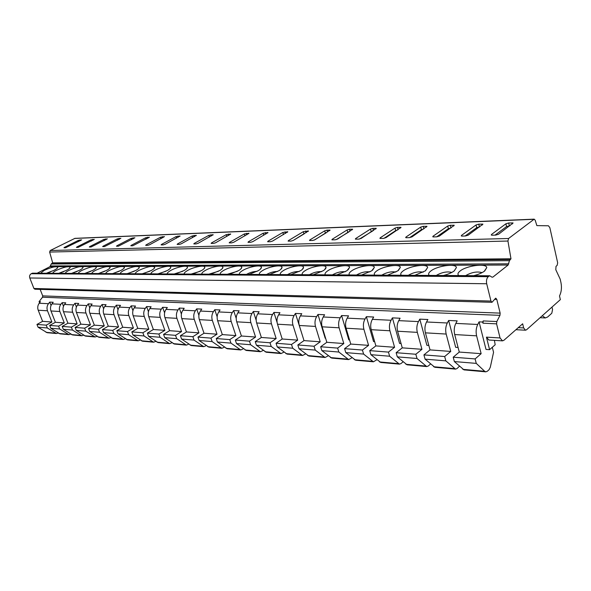 <?xml version="1.0" encoding="UTF-8"?>
<svg xmlns="http://www.w3.org/2000/svg" width="591" height="591" viewBox="0 0 591 591"><rect width="100%" height="100%" fill="white"/><g stroke="black" fill="none" stroke-linecap="round" stroke-linejoin="round"><path stroke-width="0.89" d="M500.052 337.949L502.476 340.852L503.887 340.298L522.658 323.787L523.641 327.924L525.495 330.206L526.537 329.785L560.334 299.637L559.507 295.936C561.428 292.02 561.915 287.588 560.97 282.646L560.194 279.151L555.799 269.732L556.013 266.349L557.128 265.403L557.668 262.818L549.852 227.653L548.433 225.792L536.85 225.607L535.202 220.244L534.205 219.158L508.578 238.498L507.935 241.039L510.979 258.799L509.457 260.675L508.112 265.034L492.857 277.12L491.948 277.149L489.695 275.761L488.269 276.677C486.659 278.302 486.134 280.659 486.696 283.754L490.958 301.07L492.007 302.296L495.746 298.145L496.787 299.364L500.149 313.119L499.964 315.343L496.854 321.541L496.573 323.846L500.052 337.949L486.437 337.143L489.584 349.673L495.177 344.767L494.408 340.357M486.437 337.151L488.875 340.017L502.476 340.852M496.854 321.541L483.216 320.92L482.936 323.188L482.648 322.036L479.065 321.873L486.009 349.421L489.584 349.673M483.142 321.068L482.648 322.036M458.077 347.471L455.668 347.309L448.643 320.47L447.306 322.989C445.636 326.402 445.267 330.088 446.175 334.055L450.763 351.431L444.683 356.528L445.843 360.872L455.498 369.131L457.035 368.555L459.436 366.228M428.822 345.432L426.894 345.299L419.795 319.14L418.45 321.593C416.781 324.917 416.404 328.507 417.327 332.371L421.952 349.303L402.264 347.855L396.133 352.701L397.307 356.861L407.073 364.81L426.732 366.56L428.283 366.014L430.529 363.997M401.045 343.497L399.553 343.393L392.409 317.877L400.092 318.231L398.74 320.64C397.063 323.898 396.694 327.429 397.617 331.219L402.264 347.855M374.657 341.657L373.556 341.583L366.376 316.68L365.024 319.007C363.339 322.161 362.963 325.575 363.893 329.253L368.577 345.366L350.766 344.058L344.605 348.646L345.787 352.613L355.612 360.215L373.416 361.803L376.925 359.749M349.532 339.906L348.793 339.855L341.591 315.542L340.231 317.81C338.554 320.883 338.178 324.215 339.116 327.806L343.807 343.541L326.83 342.292L320.669 346.762L321.859 350.633L331.699 358.087L348.668 359.594L352.022 357.732M325.604 338.237L325.19 338.207L317.965 314.449L316.613 316.665C314.929 319.672 314.56 322.922 315.498 326.424L320.204 341.805L304.003 340.608L297.849 344.967L299.031 348.749L308.879 356.048L325.065 357.489L328.271 355.797M302.777 336.648L295.434 313.415L294.082 315.579C292.397 318.505 292.028 321.689 292.966 325.109L297.679 340.143L282.21 339.005L276.056 343.253L277.245 346.954L287.078 354.105L302.548 355.479L305.613 353.928M534.205 219.158L74.946 238.35L50.235 250.51L49.637 252.061L52.673 262.869L51.225 264.014L49.962 266.681L37.13 273.205M495.716 235.1L498.545 234.265L513.106 222.977L508.681 222.977L505.911 223.79L491.468 234.479L491.298 235.055L492.177 235.203L495.716 235.1M465.449 235.986L468.198 235.174L482.936 224.152L478.754 224.152L476.065 224.949L461.482 235.381L461.283 235.949L462.096 236.09L465.449 235.986M436.727 236.836L439.394 236.045L454.272 225.267L450.32 225.274L447.705 226.05L433.011 236.237L432.789 236.799L433.535 236.925L436.727 236.836M409.423 237.641L412.016 236.865L427.005 226.338L423.267 226.346L420.726 227.099L405.951 237.05L405.699 237.612L406.386 237.73L409.423 237.641M383.441 238.402L385.967 237.648L401.038 227.35L397.492 227.358L395.017 228.096L380.19 237.826L379.91 238.38L383.441 238.402M358.685 239.133L361.153 238.395L376.282 228.318L372.914 228.333L370.505 229.049L355.642 238.565L355.339 239.111L358.685 239.133M335.075 239.828L337.476 239.111L352.65 229.242L349.451 229.256L347.094 229.958L332.216 239.266L331.898 239.806L335.075 239.828M312.528 240.493L314.87 239.791L330.066 230.128L327.022 230.143L324.725 230.83L309.847 239.939L309.507 240.478L312.528 240.493M290.979 241.121L293.269 240.441L308.465 230.97L303.323 231.657L288.46 240.581L288.105 241.113L290.979 241.121M270.36 241.734L272.591 241.062L287.787 231.783L282.83 232.455L267.989 241.194L267.62 241.719L270.36 241.734M250.614 242.31L252.793 241.653L267.967 232.559L263.18 233.216L248.383 241.785L247.998 242.303L250.614 242.31M231.687 242.871L233.814 242.229L248.959 233.297L244.334 233.955L229.589 242.354L229.182 242.864L231.687 242.871M213.521 243.403L215.604 242.775L230.704 234.014L226.242 234.657L211.548 242.894L211.127 243.396L213.521 243.403M196.079 243.92L198.118 243.3L213.174 234.701L208.852 235.329L194.217 243.418L193.789 243.913L196.079 243.92M179.317 244.408L181.311 243.802L196.308 235.366L192.127 235.979L177.566 243.92L177.123 244.408L179.317 244.408M163.197 244.888L165.155 244.29L180.085 236.001L176.037 236.607L161.542 244.401L161.092 244.881L163.197 244.888M147.684 245.339L149.597 244.763L164.461 236.614L160.538 237.205L146.125 244.866L145.659 245.339L147.684 245.339M132.739 245.782L149.405 237.205L145.6 237.789L131.268 245.309L130.796 245.782L132.739 245.782M118.333 246.203L134.888 237.774L131.187 238.343L116.944 245.738L116.471 246.211L118.333 246.203M104.437 246.617L120.882 238.321L117.284 238.89L103.129 246.159L102.649 246.617L104.437 246.617M91.029 247.008L107.355 238.853L103.861 239.407L89.795 246.558L89.307 247.016L91.029 247.008M78.078 247.393L94.294 239.362L90.888 239.909L76.919 246.942L76.416 247.393L78.078 247.393M65.571 247.755L81.661 239.865L78.352 240.397L64.471 247.319L63.968 247.762L65.571 247.755M39.553 302.806L39.087 301.609L42.522 297.221L499.964 315.343M489.695 275.761L32.557 273.175L31.234 273.722C29.727 274.697 29.247 276.123 29.794 277.992L33.916 288.474L34.913 289.228L492.007 302.296M40.151 289.376L42.692 295.877L42.522 297.221M39.087 301.609L40.439 301.676L39.205 303.249C37.676 305.384 37.344 307.712 38.216 310.238L42.596 321.334L36.96 324.429L38.06 327.207L47.14 332.696L56.455 333.523L58.199 333.036M447.306 322.989L426.539 321.984L427.884 319.517L419.795 319.14M426.539 321.984C424.87 325.331 424.493 328.951 425.417 332.844L430.026 349.902L423.924 354.895L425.092 359.158L434.799 367.284L455.498 369.131M542.272 315.749L545.345 317.943L547.643 316.998L551.795 313.26L552.563 309.521L552.001 307.069M42.596 321.334L51.89 322.021L47.487 310.777C46.608 308.221 46.94 305.865 48.477 303.7L49.718 302.104L51.04 305.488M294.082 315.579L278.605 314.833L279.957 312.705L273.906 312.425L272.554 314.538L257.765 313.821L259.109 311.745L253.325 311.479L251.98 313.54L237.826 312.861L239.17 310.822L233.63 310.57L232.293 312.587L218.736 311.937L220.066 309.943L214.762 309.699L213.425 311.679L200.43 311.051L201.76 309.1L196.67 308.864L195.34 310.8L182.87 310.201L184.193 308.295L179.302 308.066L177.987 309.965L166.012 309.381L167.327 307.519L162.628 307.298L161.313 309.159L149.811 308.598L151.119 306.773L146.598 306.559L145.297 308.384L134.223 307.845L135.524 306.049L131.18 305.85L129.887 307.638L119.234 307.121L120.52 305.362L116.338 305.17L115.046 306.921L104.784 306.426L106.07 304.697L102.036 304.513L100.758 306.227L90.866 305.746L92.137 304.055L88.251 303.877L86.98 305.562L77.443 305.104L78.706 303.434L74.954 303.264L73.69 304.919L64.485 304.476L65.741 302.836L62.114 302.673L60.866 304.299L51.971 303.87L53.22 302.26L49.718 302.104M316.613 316.665L300.413 315.882L301.765 313.703L295.434 313.415M340.231 317.81L323.247 316.99L324.599 314.759L317.965 314.449M365.024 319.007L347.19 318.15L348.55 315.86L341.591 315.542M392.409 317.877L391.057 320.27L372.33 319.362L373.682 317.02L366.376 316.68M479.065 321.873L477.735 324.459L455.831 323.403L457.168 320.861L448.643 320.47M32.113 273.278L489.215 275.931M491.897 277.113L492.857 277.12M49.962 266.681L508.112 265.034M458.823 275.583C457.331 274.372 457.781 272.82 460.19 270.937C466.735 265.581 486.319 263.039 486.77 267.59L484.709 270.974C482.123 272.902 478.459 274.468 473.709 275.672M429.317 275.421C427.995 274.239 428.549 272.724 430.972 270.892C437.517 265.743 456.038 263.217 456.422 267.524L454.22 270.929C451.62 272.806 448.03 274.327 443.435 275.502M401.326 275.258C400.159 274.106 400.794 272.636 403.232 270.855C409.77 265.891 427.33 263.394 427.648 267.464L425.313 270.885L414.719 275.34M374.731 275.111C373.704 273.988 374.413 272.554 376.866 270.811C383.374 266.031 400.055 263.556 400.314 267.413L397.854 270.848L387.46 275.184M349.429 274.97C348.527 273.869 349.311 272.473 351.778 270.774C358.249 266.157 374.125 263.712 374.332 267.376L371.754 270.804L361.544 275.037M325.331 274.83C324.548 273.759 325.397 272.399 327.857 270.737C334.292 266.275 349.429 263.867 349.591 267.339L346.902 270.767L336.87 274.896M302.356 274.704C301.683 273.655 302.577 272.325 305.045 270.708C311.427 266.393 325.892 264.007 326.01 267.309C326.129 268.277 325.198 269.415 323.211 270.73L313.363 274.763M280.415 274.579C279.846 273.559 280.791 272.259 283.259 270.671C289.583 266.497 303.427 264.147 303.508 267.287C303.611 268.24 302.644 269.378 300.612 270.7L290.927 274.638M259.456 274.46C258.976 273.463 259.966 272.192 262.434 270.641C268.698 266.6 281.966 264.28 282.003 267.272C282.099 268.211 281.102 269.341 279.018 270.663L269.503 274.512M239.407 274.342C239.008 273.367 240.042 272.126 242.495 270.612C248.7 266.689 261.436 264.406 261.444 267.258C261.525 268.181 260.505 269.304 258.37 270.634L249.018 274.401M220.207 274.239C219.889 273.286 220.953 272.067 223.405 270.582C229.544 266.777 241.785 264.532 241.763 267.243C241.83 268.159 240.781 269.274 238.609 270.604L229.411 274.29M201.804 274.135C201.561 273.197 202.654 272.008 205.099 270.552C211.172 266.859 222.947 264.642 222.91 267.235C222.962 268.137 221.884 269.245 219.682 270.575L210.632 274.18M184.156 274.032C183.971 273.116 185.101 271.949 187.532 270.523C193.538 266.94 204.885 264.753 204.826 267.235C204.87 268.115 203.769 269.223 201.524 270.545L192.622 274.084M167.209 273.936C167.09 273.042 168.236 271.897 170.659 270.501C176.598 267.014 187.546 264.864 187.465 267.235C187.495 268.1 186.372 269.193 184.104 270.523L175.342 273.98M150.927 273.847C150.868 272.968 152.035 271.845 154.443 270.479C160.316 267.08 170.888 264.967 170.792 267.235C170.806 268.085 169.669 269.171 167.364 270.493L158.743 273.892M135.273 273.759C135.258 272.894 136.455 271.794 138.848 270.449C147.107 266.644 152.412 265.566 154.761 267.235C154.768 268.07 153.608 269.149 151.274 270.471L142.793 273.796M120.209 273.67C120.246 272.828 121.451 271.749 123.837 270.427C131.933 266.718 137.097 265.655 139.328 267.243C139.328 268.063 138.154 269.134 135.797 270.449L127.442 273.714M105.7 273.589C105.782 272.761 107.001 271.697 109.372 270.405C117.306 266.785 122.344 265.728 124.479 267.243C124.465 268.055 123.275 269.112 120.896 270.427L112.667 273.626M91.716 273.507C91.841 272.695 93.075 271.653 95.432 270.39C103.218 266.851 108.123 265.81 110.162 267.25C110.148 268.048 108.936 269.097 106.543 270.405L98.438 273.544M78.234 273.434C78.396 272.636 79.645 271.616 81.986 270.368C89.618 266.918 94.412 265.884 96.363 267.258C96.333 268.041 95.114 269.082 92.706 270.382L84.712 273.47M65.224 273.36C65.424 272.577 66.68 271.572 69.007 270.346C76.498 266.977 81.181 265.95 83.05 267.272C83.013 268.033 81.78 269.068 79.349 270.36L71.481 273.397M52.665 273.286C52.894 272.517 54.158 271.535 56.47 270.331C63.828 267.036 68.401 266.024 70.196 267.28C70.144 268.033 68.903 269.053 66.458 270.346L58.701 273.323M40.528 273.219L44.355 270.309C51.58 267.095 56.056 266.083 57.778 267.295C57.719 268.026 56.463 269.038 54.01 270.323L46.364 273.256M50.59 265.943L508.77 263.83M51.225 264.014L509.457 260.675M52.673 262.869L510.979 258.799M465.649 275.628L465.671 275.613C471.655 272.237 477.122 271.247 482.071 272.636M436.224 275.458L436.239 275.443C441.898 272.259 447.092 271.254 451.827 272.421M408.292 275.303L408.315 275.288C413.663 272.288 418.598 271.269 423.126 272.229M381.742 275.147L381.764 275.133C386.824 272.311 391.523 271.284 395.859 272.059M356.476 275.007L356.499 274.992C361.286 272.333 365.755 271.299 369.914 271.912M332.401 274.874L332.423 274.859C336.951 272.348 341.206 271.321 345.203 271.779M309.44 274.741L309.462 274.726C313.74 272.37 317.795 271.343 321.63 271.661M287.507 274.616L287.529 274.601C291.57 272.385 295.434 271.365 299.12 271.565M266.548 274.497L266.563 274.483C270.382 272.399 274.061 271.395 277.6 271.476M246.484 274.387L246.506 274.372C250.111 272.414 253.613 271.424 257.004 271.402M227.276 274.276L237.279 271.343M208.852 274.172L218.36 271.299M191.181 274.069L200.201 271.262M174.205 273.973L182.752 271.239M157.893 273.884L165.968 271.225M142.209 273.796L149.811 271.225M127.109 273.707L134.246 271.239M112.563 273.626L119.227 271.262M98.653 273.493L104.718 271.299M85.377 273.286L90.689 271.358M72.627 273.072L77.089 271.432M60.408 272.82L63.865 271.55M48.824 272.495L50.87 271.742M482.936 323.188L496.573 323.846M477.735 324.459C476.087 327.968 475.711 331.758 476.612 335.828L481.14 353.669L475.12 358.922L476.265 363.384L484.672 371.288L485.824 371.835L487.346 371.244L489.06 369.7L490.301 367.24L493.559 352.302L492.303 347.286M450.763 351.431L430.026 349.902M444.683 356.528L423.924 354.895M421.952 349.303L415.835 354.253L396.133 352.701M391.057 320.27C389.38 323.506 389.004 327.008 389.934 330.775L394.589 347.286L375.876 345.905L369.73 350.626L370.904 354.681L380.707 362.453L399.405 364.122L400.964 363.591L403.062 361.84M394.589 347.286L388.45 352.103L369.73 350.626M368.577 345.366L362.423 350.049L344.605 348.646M343.807 343.541L337.646 348.099L320.669 346.762M320.204 341.805L314.043 346.245L297.849 344.967M297.679 340.143L291.518 344.472L276.056 343.253M272.554 314.538C270.885 317.397 270.515 320.507 271.454 323.853L276.16 338.554L261.37 337.468L255.238 341.613L256.42 345.233L266.231 352.243L281.028 353.566L283.961 352.14M276.16 338.554L270.013 342.773L255.238 341.613M251.98 313.54C250.311 316.34 249.941 319.376 250.88 322.656L255.578 337.04L241.424 335.998L235.314 340.047L236.496 343.585L246.284 350.463L260.446 351.726L263.261 350.419M255.578 337.04L249.454 341.155L235.314 340.047M232.293 312.587C230.623 315.328 230.261 318.298 231.199 321.504L235.883 335.585L222.327 334.587L216.24 338.54L217.414 342.012L227.173 348.756L240.736 349.968L243.44 348.764M235.883 335.585L229.781 339.611L216.24 338.54M213.425 311.679C211.77 314.353 211.408 317.264 212.339 320.403L217.015 334.196L204.013 333.235L197.955 337.099L199.13 340.505L208.845 347.124L221.854 348.284L224.447 347.176M217.015 334.196L210.935 338.126L197.955 337.099M195.34 310.8C193.693 313.422 193.331 316.274 194.262 319.347L198.923 332.859L186.446 331.943L180.418 335.725L181.585 339.057L191.255 345.55L203.747 346.666L206.237 345.639M198.923 332.859L192.873 336.7L180.418 335.725M177.987 309.965C176.347 312.528 175.992 315.321 176.916 318.335L181.555 331.581L169.573 330.694L163.574 334.395L164.741 337.66L174.367 344.043L186.364 345.114L188.758 344.169M181.555 331.581L175.534 335.341L163.574 334.395M161.313 309.159C159.688 311.671 159.334 314.405 160.257 317.367L164.874 330.354L153.357 329.505L147.395 333.125L148.555 336.323L158.129 342.595L169.661 343.63L171.966 342.75M164.874 330.354L158.883 334.026L147.395 333.125M145.297 308.384C143.672 310.844 143.325 313.525 144.241 316.429L148.836 329.172L137.762 328.352L131.83 331.898L132.982 335.038L142.505 341.206L153.601 342.196L155.825 341.376M148.836 329.172L142.882 332.77L131.83 331.898M129.887 307.638C128.277 310.053 127.929 312.683 128.838 315.528L133.411 328.035L122.743 327.244L116.855 330.716L118.001 333.804L127.464 339.862L138.146 340.815L140.296 340.061M133.411 328.035L127.493 331.558L116.855 330.716M115.046 306.921C113.45 309.292 113.103 311.871 114.011 314.663L118.562 326.934L108.286 326.18L102.435 329.586L103.573 332.615L112.977 338.569L123.268 339.485L125.336 338.783M118.562 326.934L112.682 330.391L102.435 329.586M100.758 306.227C99.17 308.554 98.83 311.088 99.731 313.828L104.252 325.885L94.346 325.153L88.532 328.485L89.669 331.462L99.007 337.321L108.936 338.207L110.931 337.557M104.252 325.885L98.409 329.268L88.532 328.485M86.98 305.562C85.407 307.845 85.067 310.334 85.961 313.023L90.453 324.865L80.901 324.163L75.131 327.436L76.254 330.354L85.532 336.124L95.107 336.973L97.042 336.368M90.453 324.865L84.653 328.182L75.131 327.436M73.69 304.919C72.132 307.157 71.792 309.603 72.678 312.247L77.148 323.883L67.921 323.203L62.195 326.417L63.311 329.29L72.53 334.957L81.772 335.784L83.634 335.215M77.148 323.883L71.385 327.141L62.195 326.417M60.866 304.299C59.314 306.5 58.982 308.901 59.861 311.501L64.293 322.937L55.391 322.28L49.703 325.434L50.811 328.256L59.964 333.841L68.896 334.639L70.698 334.107M64.293 322.937L58.583 326.129L49.703 325.434M475.12 358.922L453.216 357.2L454.368 361.574L463.994 369.885L485.824 371.835M481.14 353.669L459.273 352.059L453.216 357.2M51.89 322.021L46.216 325.153L36.96 324.429M372.33 319.362C370.646 322.538 370.269 325.981 371.2 329.682L375.876 345.905M347.19 318.15C345.513 321.245 345.137 324.599 346.075 328.212L350.766 344.058M323.247 316.99C321.563 320.012 321.194 323.284 322.132 326.816L326.83 342.292M300.413 315.882C298.728 318.837 298.359 322.036 299.297 325.478L304.003 340.608M278.605 314.833C276.928 317.714 276.558 320.839 277.497 324.208L282.21 339.005M257.765 313.821C256.095 316.636 255.726 319.694 256.664 322.989L261.37 337.468M237.826 312.861C236.164 315.609 235.794 318.601 236.732 321.829L241.424 335.998M218.736 311.937C217.074 314.626 216.712 317.552 217.643 320.714L222.327 334.587M200.43 311.051C198.783 313.688 198.421 316.554 199.352 319.65L204.013 333.235M182.87 310.201C181.23 312.779 180.876 315.587 181.799 318.623L186.446 331.943M166.012 309.381C164.379 311.915 164.025 314.663 164.948 317.64L169.573 330.694M149.811 308.598C148.186 311.08 147.831 313.777 148.755 316.695L153.357 329.505M134.223 307.845C132.613 310.275 132.266 312.92 133.182 315.786L137.762 328.352M119.234 307.121C117.631 309.507 117.284 312.1 118.193 314.907L122.743 327.244M104.784 306.426C103.196 308.761 102.856 311.309 103.757 314.065L108.286 326.18M90.866 305.746C89.285 308.044 88.946 310.548 89.847 313.252L94.346 325.153M77.443 305.104C75.877 307.357 75.537 309.81 76.431 312.469L80.901 324.163M64.485 304.476C62.927 306.685 62.594 309.1 63.481 311.716L67.921 323.203M51.971 303.87C50.427 306.042 50.095 308.413 50.981 310.984L55.391 322.28M455.831 323.403C454.169 326.838 453.792 330.561 454.708 334.558L459.273 352.059M415.835 354.253L417.002 358.486L426.732 366.56M388.45 352.103L389.624 356.225L399.405 364.122M362.423 350.049L363.598 354.083L373.416 361.803M337.646 348.099L338.828 352.037L348.668 359.594M314.043 346.245L315.225 350.086L325.065 357.489M291.518 344.472L292.708 348.225L302.548 355.479M270.013 342.773L271.203 346.452L281.028 353.566M249.454 341.155L250.636 344.752L260.446 351.726M229.781 339.611L230.963 343.127L240.736 349.968M210.935 338.126L212.117 341.576L221.854 348.284M192.873 336.7L194.04 340.084L203.747 346.666M175.534 335.341L176.702 338.65L186.364 345.114M158.883 334.026L160.05 337.276L169.661 343.63M142.882 332.77L144.041 335.954L153.601 342.196M127.493 331.558L128.646 334.683L138.146 340.815M112.682 330.391L113.827 333.457L123.268 339.485M98.409 329.268L99.547 332.282L108.936 338.207M84.653 328.182L85.784 331.145L95.107 336.973M71.385 327.141L72.508 330.051L81.772 335.784M58.583 326.129L59.698 328.988L68.896 334.639M46.216 325.153L47.324 327.968L56.455 333.523M445.843 360.872L425.092 359.158M417.002 358.486L397.307 356.861M389.624 356.225L370.904 354.681M363.598 354.083L345.787 352.613M338.828 352.037L321.859 350.633M315.225 350.086L299.031 348.749M292.708 348.225L277.245 346.954M271.203 346.452L256.42 345.233M250.636 344.752L236.496 343.585M230.963 343.127L217.414 342.012M212.117 341.576L199.13 340.505M194.04 340.084L181.585 339.057M176.702 338.65L164.741 337.66M160.05 337.276L148.555 336.323M144.041 335.954L132.982 335.038M128.646 334.683L118.001 333.804M113.827 333.457L103.573 332.615M99.547 332.282L89.669 331.462M85.784 331.145L76.254 330.354M72.508 330.051L63.311 329.29M59.698 328.988L50.811 328.256M476.265 363.384L454.368 361.574M47.324 327.968L38.06 327.207M273.906 312.425L277.105 322.472M253.325 311.479L256.162 320.211M233.63 310.57L236.215 318.386M214.762 309.699L217.148 316.791M196.67 308.864L198.894 315.358M179.302 308.066L181.393 314.05M162.628 307.298L164.594 312.846M146.598 306.559L148.452 311.723M131.18 305.85L132.931 310.674M116.338 305.17L118.001 309.684M102.036 304.513L103.617 308.753M88.251 303.877L89.758 307.874M74.954 303.264L76.394 307.039M62.114 302.673L63.496 306.249M509.989 225.732L506.568 226.567L495.073 235.115M479.759 226.848L476.73 227.661L465.124 236.001M451.044 227.912L448.377 228.687L436.683 236.836M423.725 228.931L421.398 229.677L409.652 237.626M397.684 229.921L395.697 230.608L383.951 238.35M372.818 230.889L359.491 239.023M349.037 231.842L336.198 239.636M326.239 232.795L314.035 240.175M304.158 233.866L293.114 240.522M518.255 327.658L523.641 327.924M533.836 219.305L74.584 238.446M50.235 250.51L508.578 238.498M48.477 303.7L39.205 303.249M418.45 321.593L398.74 320.64M42.692 295.877L500.149 313.119M494.504 299.305L496.787 299.364M33.916 288.474L490.958 301.07M29.794 277.992L486.696 283.754M31.234 273.722L488.269 276.677M51.809 263.305L510.077 259.508M49.637 252.061L507.935 241.039M446.175 334.055L425.417 332.844M417.327 332.371L397.617 331.219M389.934 330.775L371.2 329.682M363.893 329.253L346.075 328.212M339.116 327.806L322.132 326.816M315.498 326.424L299.297 325.478M292.966 325.109L277.497 324.208M271.454 323.853L256.664 322.989M250.88 322.656L236.732 321.829M231.199 321.504L217.643 320.714M212.339 320.403L199.352 319.65M194.262 319.347L181.799 318.623M176.916 318.335L164.948 317.64M160.257 317.367L148.755 316.695M144.241 316.429L133.182 315.786M128.838 315.528L118.193 314.907M114.011 314.663L103.757 314.065M99.731 313.828L89.847 313.252M85.961 313.023L76.431 312.469M72.678 312.247L63.481 311.716M59.861 311.501L50.981 310.984M476.612 335.836L454.708 334.558M47.487 310.777L38.216 310.238M454.339 368.592L433.631 366.752M425.564 366.036L405.899 364.292M398.231 363.613L379.533 361.951M372.234 361.3L354.43 359.72M347.486 359.099L330.517 357.592M323.883 357.008L307.689 355.568M301.366 355.006L285.896 353.632M279.846 353.093L265.056 351.778M259.264 351.268L245.11 350.005M239.562 349.517L225.998 348.306M220.687 347.84L207.677 346.681M202.58 346.23L190.095 345.122M185.197 344.686L173.207 343.622M168.501 343.201L156.977 342.174M152.448 341.775L141.36 340.793M137.009 340.401L126.326 339.456M122.138 339.079L111.847 338.17M107.806 337.808L97.884 336.929M93.991 336.582L84.417 335.732M80.657 335.4L71.422 334.58M67.788 334.255L58.864 333.464M484.672 371.288L462.842 369.353M55.355 333.147L46.046 332.327M491.468 234.479L491.638 235.174M505.911 223.79L506.568 226.567M508.681 222.977L509.331 225.755M512.198 222.837L512.449 223.9M461.482 235.381L461.652 236.068M476.065 224.949L476.73 227.661M478.754 224.152L479.419 226.863M482.093 224.026L482.33 224.994M433.011 236.237L433.196 236.917M447.705 226.05L448.377 228.687M450.32 225.274L450.992 227.919M453.496 225.149L453.725 226.043M405.951 237.05L406.135 237.722M420.726 227.099L421.398 229.677M423.267 226.346L423.91 228.806M426.288 226.227L426.51 227.047M380.19 237.826L380.375 238.483M395.017 228.096L395.697 230.608M397.492 227.358L398.112 229.64M400.38 227.247L400.587 228.008M355.642 238.565L355.826 239.215M370.505 229.049L371.185 231.502M372.914 228.333L373.505 230.446M375.669 228.222L375.861 228.931M332.216 239.266L332.408 239.902M347.094 229.958L347.781 232.359M349.451 229.256L350.012 231.229M352.081 229.153L352.266 229.81M309.847 239.939L310.039 240.559M324.725 230.83L325.412 233.172M327.022 230.143L327.562 231.982M329.534 230.039L329.719 230.653M288.46 240.581L288.644 241.194M303.323 231.657L304.01 233.955M305.569 230.985L306.086 232.706M307.97 230.889L308.147 231.465M267.989 241.194L268.181 241.793M282.83 232.455L283.488 234.612M285.017 231.798L285.512 233.415M287.322 231.709L287.492 232.248M248.383 241.785L248.575 242.369M263.18 233.216L263.822 235.248M265.322 232.573L265.802 234.095M267.538 232.485L267.693 232.994M229.589 242.354L229.773 242.923M244.334 233.955L244.947 235.861M246.432 233.319L246.89 234.753M248.552 233.238L248.7 233.711M211.548 242.894L211.733 243.455M226.242 234.657L226.826 236.459M228.289 234.036L228.732 235.388M230.327 233.955L230.475 234.398M194.217 243.418L194.402 243.965M208.852 235.329L209.413 237.035M210.861 234.723L211.282 236.001M212.819 234.642L212.952 235.063M177.566 243.92L177.751 244.46M192.127 235.979L192.673 237.597M194.092 235.381L194.498 236.592M195.976 235.307L196.109 235.706M161.542 244.401L161.727 244.925M176.037 236.607L176.561 238.136M177.957 236.016L178.349 237.168M179.775 235.949L179.9 236.319M146.125 244.866L146.302 245.383M160.538 237.205L161.04 238.661M162.422 236.629L162.798 237.722M131.268 245.309L131.446 245.819M145.6 237.789L146.08 239.17M147.447 237.22L147.809 238.262M116.944 245.738L117.129 246.24M131.187 238.343L131.66 239.665M133.005 237.789L133.359 238.786M103.129 246.159L103.307 246.646M117.284 238.89L117.742 240.145M119.064 238.343L119.404 239.289M89.795 246.558L89.972 247.038M103.861 239.407L104.297 240.611M105.612 238.875L105.937 239.776M76.919 246.942L77.096 247.422M90.888 239.909L91.317 241.062M92.602 239.385L92.92 240.249M64.471 247.319L64.648 247.784M78.352 240.397L78.758 241.497M80.036 239.88L80.339 240.707M515.921 329.712L525.495 330.206M540.056 317.729L545.345 317.943M484.243 271.321L486.77 267.59M454.147 270.988L456.422 267.524M425.594 270.678L427.648 267.464M398.46 270.39L400.314 267.413M372.655 270.131L374.332 267.376M348.077 269.888L349.591 267.339M324.636 269.673L326.01 267.309M302.26 269.474L303.508 267.287M280.873 269.289L282.003 267.272M260.417 269.127L261.444 267.258M240.825 268.979L241.763 267.243M222.053 268.839L222.91 267.235M204.043 268.72L204.826 267.235M186.749 268.61L187.465 267.235M170.134 268.506L170.792 267.235M154.155 268.417L154.761 267.235M138.774 268.336L139.328 267.243M123.97 268.27L124.479 267.243M109.697 268.203L110.162 267.25M95.927 268.144L96.363 267.258M82.651 268.092L83.05 267.272M69.819 268.048L70.196 267.28M57.43 268.004L57.778 267.295"/></g></svg>
